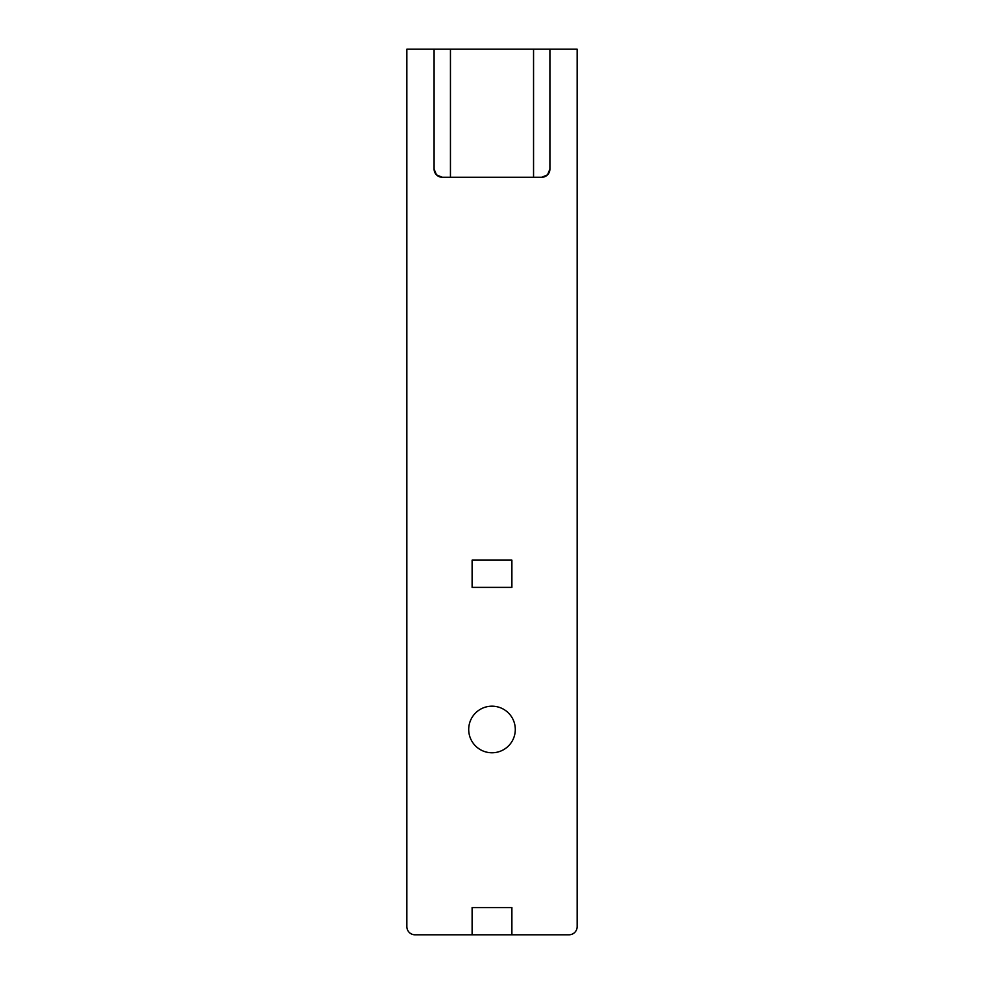 <?xml version="1.0" encoding="UTF-8"?>
<svg xmlns="http://www.w3.org/2000/svg" width="984" height="984" viewBox="0 0 984 984"><rect width="100%" height="100%" fill="white"/><g stroke="black" fill="none" stroke-linecap="round" stroke-linejoin="round"><path stroke-width="1.48" d="M472.111 934.8L472.111 907.556L511.889 907.556L511.889 934.8L415.027 934.8A8.18 8.18 0 0 1 406.847 926.62L406.847 49.2L549.908 49.2L549.908 169.1A8.18 8.18 0 0 1 547.51 174.881L549.908 169.1M549.908 49.2L577.153 49.2L577.153 926.62A8.18 8.18 0 0 1 568.973 934.8L511.889 934.8M434.092 169.1L436.49 174.881L442.271 177.268A8.18 8.18 0 0 1 434.092 169.1L434.092 49.2M468.704 729.476A23.296 23.296 0 0 1 492 706.18A23.296 23.296 0 0 1 515.296 729.476A23.296 23.296 0 0 1 492 752.772A23.296 23.296 0 0 1 468.704 729.476M511.889 560.117L511.889 587.374L472.111 587.374L472.111 560.117L511.889 560.117M541.729 177.268L547.51 174.881A8.18 8.18 0 0 1 541.729 177.268L442.271 177.268L450.451 177.268L450.451 49.2M533.549 49.2L533.549 177.268"/></g></svg>
